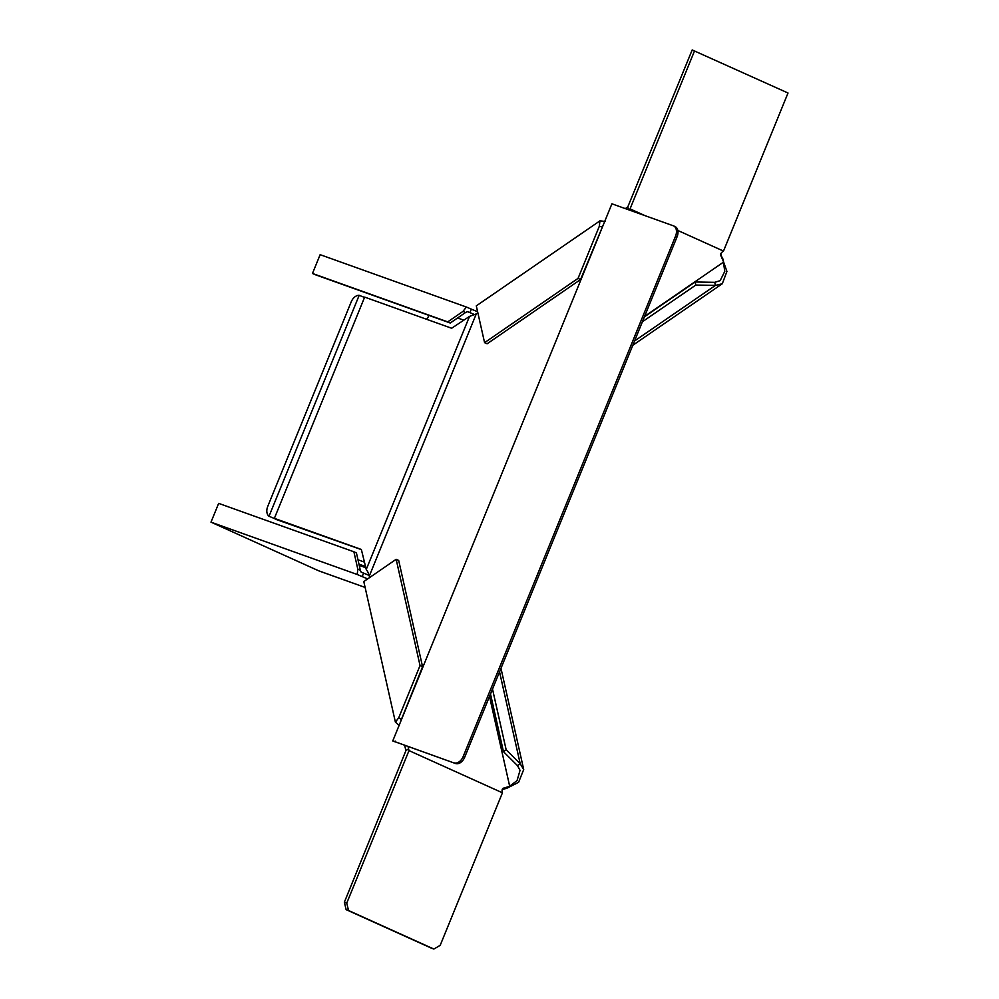 <?xml version="1.0" encoding="UTF-8"?>
<svg xmlns="http://www.w3.org/2000/svg" width="999" height="999" viewBox="0 0 999 999"><rect width="100%" height="100%" fill="white"/><g stroke="black" fill="none" stroke-linecap="round" stroke-linejoin="round"><path stroke-width="1.5" d="M269.018 516.246A9.028 6.094 -65.7 0 1 267.744 506.406L351.211 301.873A9.028 6.094 114.3 0 1 359.178 295.329L269.018 516.246L276.848 519.542L274.375 518.344L364.66 297.115L451.635 328.246L469.518 316.396L366.246 569.467L367.719 571.728M359.178 295.329L364.535 297.427M401.448 719.555L398.763 717.719L395.392 722.127L399.35 725.586M602.472 226.973L599.325 226.249L599.949 220.854L604.145 221.328L604.432 222.153M477.834 312.65L476.286 313.886L369.318 575.986L369.555 577.659M369.318 575.986L367.694 571.678M469.518 316.396L476.286 313.886M274.375 518.344L361.351 549.475L366.246 569.467M361.388 549.625L275.324 519.18M392.757 740.946L611.912 203.808L673.201 225.749A9.028 6.094 114.3 0 1 673.513 225.874A9.028 6.094 114.3 0 1 675.549 236.151L463.174 756.543L464.697 757.23A9.028 6.094 114.3 0 1 455.544 763.511L392.757 740.946M395.192 741.096L394.867 741.82M455.544 763.511L392.732 740.896M675.549 236.151L677.06 236.838L464.697 757.23M454.033 762.836A9.028 6.094 -65.7 0 0 463.174 756.543M677.06 236.838A9.028 6.094 -65.7 0 0 675.037 226.561A9.028 6.094 -65.7 0 0 674.725 226.436M408.079 746.528L408.591 748.813L405.894 750.674L344.355 902.247L346.753 903.108L408.991 750.599L502.435 792.794L502.097 791.046A6.768 3.334 55.5 0 1 502.959 788.411A6.768 3.334 55.5 0 1 503.446 788.174L509.702 786.325L489.498 696.44M405.894 750.674L404.695 745.316M398.763 717.719L420.042 665.571L396.153 559.315L363.798 581.555L395.392 722.127M490.497 693.993L503.459 751.66L517.507 765.634L520.204 763.773L523.713 769.53L518.606 782.292L507.005 788.186L502.185 789.61M408.591 748.813L408.991 750.599M507.005 788.186L517.045 780.631L520.042 770.354L517.507 765.634M399.45 724.45L398.651 724.874M400.611 721.415L422.565 666.72L398.688 560.451L396.153 559.315M420.042 665.571L422.565 666.72M503.459 751.66L506.156 749.799L492.507 689.073M506.156 749.799L520.204 763.773L499.537 671.852M365.147 566.358L358.953 564.135M364.173 562.025L357.979 559.802M218.656 503.371L210.989 522.152L357.23 574.5L357.804 569.118L353.908 551.785L218.656 503.371M367.657 578.908L362.187 576.61L363.611 573.126L361.176 572.165L360.327 570.267L356.431 552.922L353.908 551.785M360.327 570.267L357.804 569.118M318.693 570.804A11.276 8.304 109.7 0 0 319.143 570.991L365.122 587.437L318.693 570.804L210.989 522.152M362.187 576.61L357.23 574.5M369.131 575.449L363.611 573.126M346.753 903.108L348.526 910.501L346.129 909.639L431.481 948.188L433.878 949.05L440.197 945.316L502.435 792.794M348.526 910.501L433.878 949.05M346.129 909.639L344.355 902.247M628.446 209.728L627.809 206.893L625.324 208.604M627.809 206.893L692.182 49.95L788.011 93.007L723.501 251.086L722.002 252.185A6.768 3.721 -12.7 0 0 720.679 255.157A6.768 3.721 -12.7 0 0 720.803 255.532L723.663 262.038L644.592 316.396M642.394 321.778L695.816 285.052L695.129 281.993L714.735 282.33L715.421 285.402L722.289 283.753L726.922 271.453L720.766 253.933M599.325 226.249L578.046 278.396L580.569 279.533L487.1 343.793L484.577 342.657L476.298 305.869L599.949 220.854M605.132 221.341L604.145 221.328M628.708 209.815L630.057 208.891L645.192 215.722M677.821 230.457L723.501 251.086M722.976 258.966L724.774 271.403L720.154 280.657L714.735 282.33M580.569 279.533L603.171 225.062M578.046 278.396L484.577 342.657M695.129 281.993L644.405 316.858M695.816 285.052L715.421 285.402L634.552 340.984M477.622 311.75L471.341 309.128L469.917 312.612L467.495 311.651L465.509 312.525L450.262 323.014L314.997 274.613L312.475 273.464L320.142 254.683L466.383 307.03L462.987 311.388L447.727 321.878L312.475 273.464M450.262 323.014L447.727 321.878M465.509 312.525L462.987 311.388M428.883 315.372A7.517 5.544 -70.3 0 1 426.511 319.255M471.341 309.128L466.383 307.03M474.787 314.673L469.917 312.612M694.567 50.812L630.057 208.891M502.572 788.773L503.446 788.174M365.422 567.594L359.228 565.384M720.629 254.757L720.803 255.532M463.511 320.08L457.604 317.969M673.513 225.874L675.037 226.561M500.974 668.331L523.713 769.53M632.817 345.254L722.289 283.753"/></g></svg>

